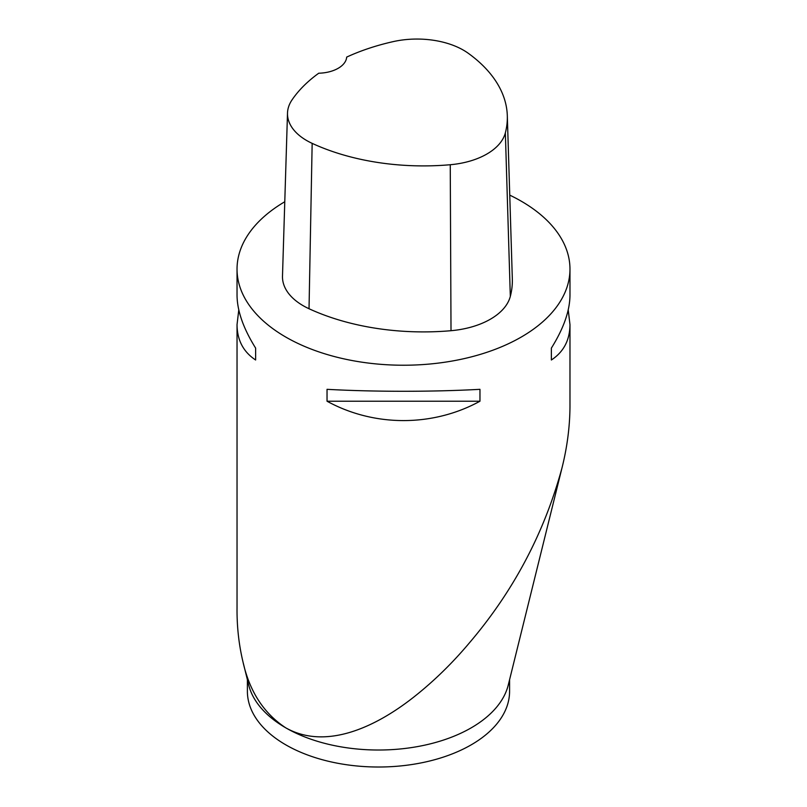 <?xml version="1.0" encoding="UTF-8"?>
<svg xmlns="http://www.w3.org/2000/svg" width="807" height="807" viewBox="0 0 807 807"><rect width="100%" height="100%" fill="white"/><g stroke="black" fill="none" stroke-linecap="round" stroke-linejoin="round"><path stroke-width="1.21" d="M509.752 195.133A166.464 96.114 180 0 1 521.211 201.165A166.464 96.114 180 0 1 569.974 269.124A166.464 96.114 180 0 1 403.5 365.228A166.464 96.114 180 0 1 237.036 269.124A166.464 96.114 180 0 1 284.78 201.75M568.219 309.898L569.974 324.616L569.974 406.718C569.823 426.974 567.139 447.502 561.894 468.292C544.19 533.064 513.423 591.178 469.593 642.644C452.586 662.92 434.196 680.896 414.405 696.582C375.689 727.248 325.877 750.349 285.789 727.853C263.909 713.489 249.656 691.589 243.048 662.174C238.922 644.944 236.915 627.1 237.026 608.649M237.036 269.124L237.036 295.18C237.157 310.806 243.351 328.449 255.627 348.099L255.627 359.993C243.351 351.913 237.157 340.12 237.036 324.616L238.781 309.898M569.974 324.616C569.853 340.12 563.649 351.913 551.373 359.993L551.373 348.099C563.649 328.449 569.853 310.806 569.974 295.18L569.974 269.124M327.037 401.22L327.037 389.327C374.125 391.93 432.875 391.93 479.963 389.327L479.963 401.22C432.875 427.034 374.125 427.034 327.037 401.22L479.963 401.22M507.31 115.724L512.324 278.778A183.118 105.717 180 0 1 510.317 296.411A70.754 40.844 180 0 1 451.012 330.699A183.118 105.717 180 0 1 309.031 308.738A70.754 40.844 180 0 1 282.49 276.115L287.504 113.061A65.73 37.949 180 0 1 292.043 99.866A178.095 102.822 180 0 1 318.745 73.215A29.133 16.816 180 0 0 346.677 57.095A178.095 102.822 180 0 1 393.059 41.651A65.73 37.949 180 0 1 468.282 53.292A178.095 102.822 180 0 1 507.31 115.724A178.095 102.822 180 0 1 505.353 132.873A65.73 37.949 180 0 1 450.256 164.729A178.095 102.822 180 0 1 312.158 143.364A65.73 37.949 180 0 1 287.504 113.061M551.373 348.099L551.373 359.993M255.627 359.993L255.627 348.099M243.341 663.324L248.707 685.042A131.097 75.687 0 0 0 285.789 727.853A131.097 75.687 0 0 0 471.187 727.853A131.097 75.687 0 0 0 508.259 685.042L561.894 468.292M509.58 679.716L509.58 691.327A131.097 75.687 180 0 1 471.187 744.851A131.097 75.687 180 0 1 328.318 761.253A131.097 75.687 180 0 1 247.396 691.327L247.396 679.716M505.353 132.873L510.317 296.411M450.256 164.729L451.012 330.699M312.158 143.364L309.031 308.738M237.036 324.616L237.036 608.649"/></g></svg>

